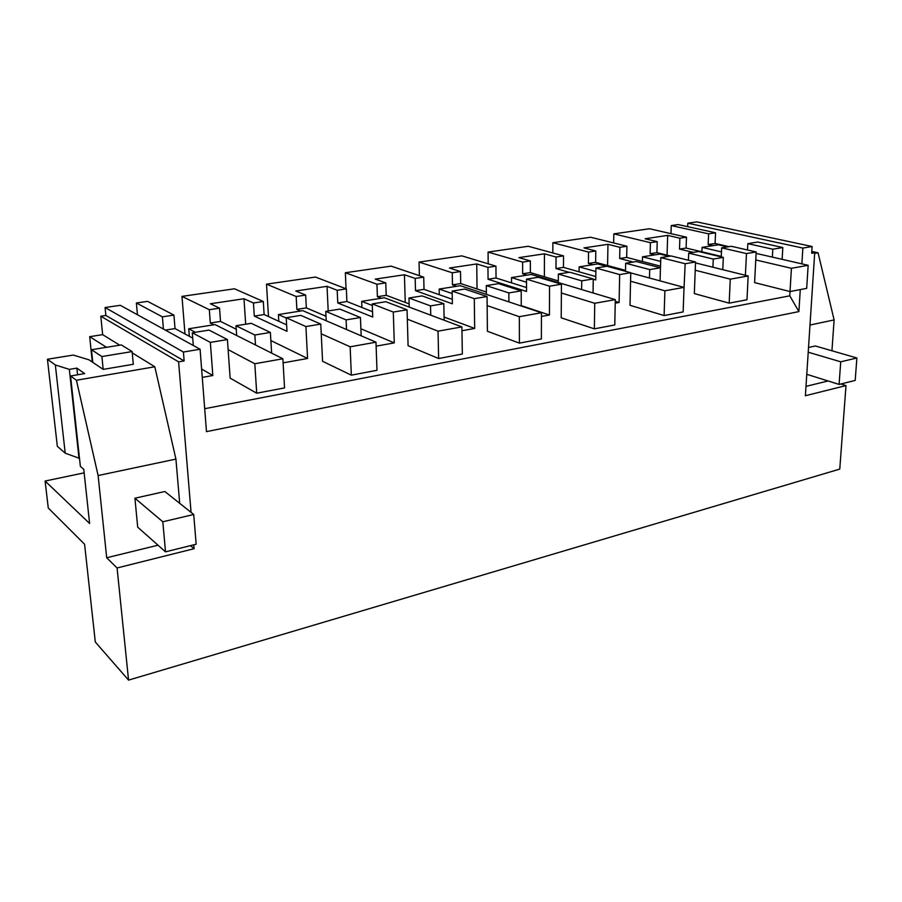 <?xml version="1.0" encoding="UTF-8"?>
<svg xmlns="http://www.w3.org/2000/svg" width="902" height="902" viewBox="0 0 902 902"><rect width="100%" height="100%" fill="white"/><g stroke="black" fill="none" stroke-linecap="round" stroke-linejoin="round"><path stroke-width="1.35" d="M802.87 248.073L812.104 246.517L696.772 221.881L687.809 223.177L802.87 248.073L801.878 263.869M687.809 223.177L687.685 226.673M756.18 251.951L731.308 246.291L721.656 247.836L746.461 253.563L756.18 251.951L754.602 282.608L790.017 291.549L791.415 268.289L808.158 265.301L806.681 288.369L790.017 291.549L789.78 295.822L204.709 408.707M800.277 289.598L798.901 311.585L789.78 295.822M84.145 472.862L45.1 481.037L48.268 508.006L84.585 544.244L95.308 642.021L128.558 680.119L117.08 567.967L194.088 548.698L193.761 544.831M798.901 311.585L206.479 431.641L200.086 349.232L120.304 305.316L105.072 307.514L105.861 315.452L100.799 316.207L102.648 334.653L89.693 336.66L92.308 362.052M137.454 314.753L136.371 302.982L162.383 316.839L173.917 315.091L175.033 328.587L192.724 338.137M173.917 315.091L147.578 301.369L136.371 302.982M181.967 296.386L209.32 309.702L219.547 308.157L210.38 303.771L243.991 298.754L253.451 303.004L263.316 301.505L234.497 288.787L181.967 296.386L185 333.965M328.193 310.976L327.043 286.329L337.19 290.275L346.357 288.888L315.474 277.061L266.507 284.153L268.492 316.546M405.235 302.395L404.434 274.76L415.168 278.425L423.714 277.128L391.096 266.124L345.353 272.742L346.041 288.764M477.045 288.978L476.741 263.948L487.948 267.364L495.942 266.158L461.88 255.875L419.047 262.076L419.396 275.674M544.368 276.767L544.436 253.823L556.049 257.025L563.524 255.886L528.279 246.269L488.072 252.086L488.196 263.812M607.587 265.549L607.959 244.318L619.899 247.317L626.924 246.246L590.675 237.237L552.881 242.706L552.825 252.966M613.834 233.877L650.41 242.683L657.22 241.646L645.122 238.759L667.683 235.388L679.882 238.207L686.49 237.203L649.429 228.736L613.834 233.877L613.653 242.954M671.257 225.568L708.589 233.844L715.545 232.784L678.135 224.575L671.257 225.568L670.998 233.663M812.104 246.517L811.676 253.259L814.709 252.74L805.385 395.741L845.997 385.582L839.762 469.096L128.558 680.119M200.086 349.232L183.422 352.028L184.143 360.913L178.596 361.86L191.077 512.392M283.104 362.863L307.571 358.466L305.902 326.558L320.762 324.089L322.578 361.296L351.34 375.176L350.145 346.796L321.236 333.796M270.375 332.443L251.275 323.311L236.02 325.757L254.849 335.014L270.375 332.443L271.637 353.11M254.849 335.014L255.491 344.97M201.631 369.031L212.827 375.491L210.346 342.388L227.405 339.558L230.145 378.13L256.72 393.204L254.804 363.754L228.127 349.626M212.827 375.491L202.273 377.397M782.135 259.348L782.812 247.543L772.811 249.2L772.371 257.115M746.461 253.563L745.39 275.29M723.336 257.397L698.689 251.523L688.7 253.124L713.268 259.066L723.336 257.397L722.795 269.675M713.268 259.066L712.918 267.229M695.532 261.997L671.111 255.954L660.816 257.6L685.159 263.722L695.532 261.997L694.337 293.59L729.177 303.151L730.282 279.158L695.216 270.228M685.159 263.722L683.908 290.839M660.467 267.804L636.338 261.535L625.672 263.237L649.711 269.585L660.467 267.804L660.072 280.883M649.711 269.585L649.485 278.008M630.757 272.731L606.899 266.248L595.918 268.018L619.674 274.569L630.757 272.731L630.013 305.304L664.109 315.553L664.875 290.794L630.566 281.221M619.674 274.569L619.099 302.486L615.22 303.185M593.245 278.943L569.748 272.212L558.361 274.039L581.734 280.849L593.245 278.943L593.054 292.958M581.734 280.849L581.632 289.542M561.439 284.22L538.268 277.264L526.52 279.146L549.555 286.182L561.439 284.22L561.202 317.831L594.362 328.847L594.734 303.275L561.371 292.981M549.555 286.182L549.419 315.012L541.437 316.444M521.209 290.884L498.502 283.645L486.291 285.607L508.852 292.925L521.209 290.884L521.243 306.015M508.852 292.925L508.897 301.899M487.057 296.544L464.755 289.057L452.15 291.087L474.283 298.652L487.057 296.544L487.407 331.271L519.405 343.132L519.327 316.692L487.148 305.598M474.283 298.652L474.677 328.441L461.971 330.73M443.818 303.703L422.08 295.901L408.967 298.01L430.525 305.902L443.818 303.703L444.156 320.233M430.525 305.902L430.739 315.181M407.05 309.792L385.819 301.73L372.255 303.895L393.295 312.069L407.05 309.792L408.087 345.714L438.631 358.534L438.034 331.158L407.321 319.161M393.295 312.069L394.287 342.884L376.123 346.154M360.45 317.515L339.896 309.093L325.769 311.359L346.097 319.894L360.45 317.515L361.172 335.815M346.097 319.894L346.515 329.501M686.49 237.203L686.095 248.05L721.284 256.416M708.589 233.844L708.149 244.577L712.873 245.66M772.811 249.2L747.826 243.641L757.77 242.04L782.812 247.543M715.545 232.784L715.094 243.484L729.019 246.663M811.755 252.098L814.709 252.74M811.789 251.41L818.058 252.774L814.664 253.361M831.937 350.777L834.113 319.928L818.058 252.774M840.856 383.97L845.997 385.582M828.059 380.971L805.993 386.372M721.656 247.836L721.262 256.901M679.882 238.207L679.51 249.087L693.277 252.391M667.683 235.388L667.063 255.165M747.826 243.641L747.51 249.978M679.51 249.087L686.095 248.05M708.149 244.577L715.106 243.484M834.113 319.928L809.996 325.024M806.783 374.307L839.086 384.421L855.186 380.418L856.9 357.993L815.307 345.973L808.53 347.484M193.31 345.5L192.295 332.77L210.346 342.388M162.383 316.839L163.431 329.05M165.359 330.109L175.033 328.587M192.295 332.77L209.061 330.087L227.405 339.558M98.115 475.534L76.422 380.249L154.806 366.776L175.924 459.084L98.115 475.534L106.707 557.763L117.08 567.967M45.1 481.037L89.614 523.487L83.762 469.322L80.368 466.368L70.548 375.987L76.422 380.249M89.693 336.66L106.504 347.304M70.548 375.987L84.664 373.597L76.873 368.117L69.33 369.38L55.338 364.972L47.434 359.244L73.276 355.072L89.016 359.83L103.189 369.38L133.316 364.284L132.132 351.577L121.308 344.925L91.474 349.728L101.892 356.538L132.132 351.577M102.648 334.653L119.74 345.184M132.244 352.885L154.806 366.776M175.924 459.084L179.701 503.339M190.469 545.642L194.088 548.698M100.799 316.207L178.596 361.86M105.861 315.452L184.143 360.913M105.072 307.514L183.422 352.028M209.32 309.702L210.313 323.029L213.808 324.788M219.547 308.157L220.505 321.416L236.256 329.23M236.02 325.757L236.685 335.499M79.5 458.374L65.215 453.187L57.333 446.343L47.434 359.244M158.019 545.191L106.707 557.763M193.716 514.49L164.852 491.511L134.917 498.208L137.702 527.174L165.517 551.844L162.822 521.784L193.716 514.49L196.162 544.233L165.517 551.844M65.215 453.187L55.338 364.972M69.33 369.38L79.015 458.475M76.873 368.117L77.583 374.792M210.313 323.029L220.505 321.416M243.991 298.754L245.682 324.213M270.871 340.561L307.571 358.466M688.7 253.124L688.44 260.238M657.22 241.646L656.904 252.65L670.569 256.033M650.41 242.683L650.105 253.721L656.904 252.65M650.105 253.721L654.739 254.883M660.816 257.6L660.433 269.168M619.899 247.317L619.663 258.513L633.148 262.042M619.663 258.513L626.676 257.42L660.568 266.18M626.924 246.246L626.676 257.42M552.881 242.706L588.544 252.086L595.794 250.981L595.624 262.313L625.514 270.397M607.959 244.318L583.977 247.903L595.794 250.981M625.672 263.237L625.503 271.299M588.544 252.086L588.397 263.452L595.624 262.313M588.397 263.452L592.907 264.681M595.918 268.018L595.737 279.958L593.245 279.248M556.049 257.025L555.982 268.559L569.094 272.314M615.254 301.336L619.099 302.486M555.982 268.559L563.446 267.375L595.782 276.553M563.524 255.886L563.446 267.375M488.072 252.086L522.63 262.099L530.353 260.926L530.353 272.596L558.315 280.917M544.436 253.823L518.898 257.634L530.353 260.926M558.361 274.039L558.304 282.551M522.63 262.099L522.653 273.802L530.353 272.596M522.653 273.802L527.027 275.133M526.52 279.146L526.531 291.47L488.072 279.259L496.032 277.996L526.531 287.569M487.948 267.364L488.072 279.259M521.243 305.62L549.419 315.012M495.942 266.158L496.032 277.996M419.047 262.076L452.252 272.787L460.505 271.536L460.708 283.566L486.358 292.068M476.741 263.948L449.478 268.018L460.505 271.536M486.291 285.607L486.381 294.39M452.252 272.787L452.466 284.863L460.708 283.566M452.466 284.863L456.683 286.284M452.15 291.087L452.387 303.805L415.495 290.692L424.019 289.35L452.297 299.272M415.168 278.425L415.495 290.692M444.088 317.042L474.677 328.441M423.714 277.128L424.019 289.35M345.353 272.742L376.946 284.231L385.785 282.89L386.203 295.304L409.125 303.85M404.434 274.76L375.266 279.113L385.785 282.89M408.967 298.01L409.215 307.097M376.946 284.231L377.386 296.702L386.203 295.304M377.386 296.702L381.399 298.212M372.255 303.895L372.74 317.064L337.765 302.948L346.898 301.505L372.549 311.697M337.19 290.275L337.765 302.948M360.89 328.768L394.287 342.884M325.96 315.418L324.562 315.644M346.357 288.888L346.898 301.505M266.507 284.153L296.172 296.51L305.677 295.067L306.342 307.898L326.005 316.264M327.043 286.329L295.766 291.008L305.677 295.067M325.769 311.359L326.22 320.751M296.172 296.51L296.871 309.386L306.342 307.898M296.871 309.386L300.648 311.021M305.902 326.558L286.205 317.707L300.828 315.362L320.762 324.089M286.205 317.707L286.983 331.327L254.296 316.095L264.117 314.55L286.611 324.844M253.451 303.004L254.296 316.095M263.316 301.505L264.117 314.55M808.158 265.301L756.113 253.394M727.621 246.877L718.432 244.78L702.072 247.374L721.476 251.917M791.415 268.289L755.775 259.945M701.903 251.805L702.072 247.374M730.282 279.158L748.164 275.978L746.98 299.757L729.177 303.151M748.164 275.978L695.498 262.899M668.934 256.303L659.914 254.06L642.528 256.811L660.704 261.445M642.404 261.49L642.528 256.811M664.875 290.794L684.032 287.388L683.152 311.923L664.109 315.553M684.032 287.388L630.757 272.923M606.46 266.327L597.654 263.925L579.129 266.868L595.861 271.536M579.073 271.806L579.129 266.868M594.734 303.275L615.288 299.622L614.792 324.957L594.362 328.847M615.288 299.622L531.267 274.456L511.49 277.59L526.52 282.236M511.513 282.856L511.49 277.59M519.327 316.692L541.448 312.757L541.38 338.949L519.405 343.132M541.448 312.757L460.336 285.697L439.173 289.057L452.195 293.545M439.285 294.706L439.173 289.057M438.034 331.158L461.903 326.907L462.343 354.012L438.631 358.534M461.903 326.907L384.376 297.75L361.668 301.347L372.323 305.507M361.916 307.469L361.668 301.347M350.145 346.796L375.976 342.196L376.991 370.282L351.34 375.176M375.976 342.196L302.824 310.671L278.414 314.55L286.227 318.056M278.808 321.281L278.414 314.55M254.804 363.754L282.856 358.77L284.558 387.905L256.72 393.204M282.856 358.77L215.059 324.596L188.732 328.768L195.373 332.286M189.341 336.311L188.732 328.768M839.086 384.421L840.732 361.815L856.9 357.993M840.732 361.815L808.226 352.208M162.822 521.784L134.917 498.208M103.189 369.38L101.892 356.538M92.771 362.367L91.474 349.728"/></g></svg>
